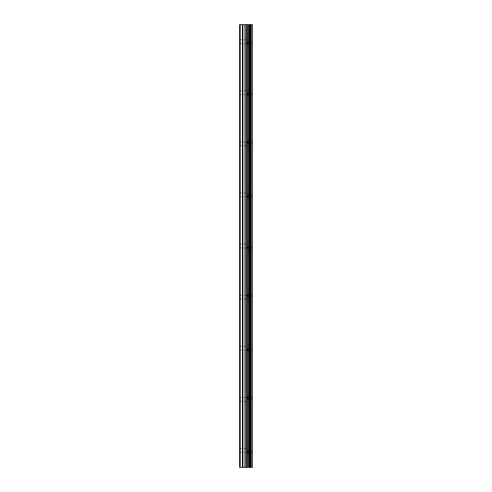 <?xml version="1.0" encoding="UTF-8"?>
<svg xmlns="http://www.w3.org/2000/svg" width="492" height="492" viewBox="0 0 492 492"><rect width="100%" height="100%" fill="white"/><g stroke="black" fill="none" stroke-linecap="round" stroke-linejoin="round"><path stroke-width="0.37" stroke-dasharray="2.46 1.84" d="M239.616 41.629L239.616 43.548L239.616 41.629M247.876 41.629L247.876 44.821L247.876 41.629M252.378 41.629L252.378 44.821L252.378 41.629M252.384 41.629L252.384 44.821L252.384 41.629M239.616 92.724L239.616 90.805L239.616 92.724M247.876 92.724L247.876 95.915L247.876 92.724M252.378 92.724L252.378 95.915L252.378 92.724M252.384 92.724L252.384 95.915L252.384 92.724M239.616 143.818L239.616 141.899L239.616 143.818M247.876 143.818L247.876 140.62L247.876 143.818M252.378 143.818L252.378 140.62L252.378 143.818M252.384 143.818L252.384 140.62L252.384 143.818M239.616 194.906L239.616 196.825L239.616 194.906M247.876 194.906L247.876 198.104L247.876 194.906M252.378 194.906L252.378 198.104L252.378 194.906M252.384 194.906L252.384 198.104L252.384 194.906M239.616 246L239.616 247.919L239.616 246M247.876 246L247.876 249.192L247.876 246M252.378 246L252.378 249.192L252.378 246M252.384 246L252.384 249.192L252.384 246M239.616 297.094L239.616 295.175L239.616 297.094M247.876 297.094L247.876 293.896L247.876 297.094M252.378 297.094L252.378 293.896L252.378 297.094M252.384 297.094L252.384 293.896L252.384 297.094M239.616 348.182L239.616 350.101L239.616 348.182M247.876 348.182L247.876 351.38L247.876 348.182M252.378 348.182L252.378 351.38L252.378 348.182M252.384 348.182L252.384 351.38L252.384 348.182M239.616 399.276L239.616 401.195L239.616 399.276M247.876 399.276L247.876 396.085L247.876 399.276M252.378 399.276L252.378 396.085L252.378 399.276M252.384 399.276L252.384 396.085L252.384 399.276M239.616 450.371L239.616 448.452L239.616 450.371M247.876 450.371L247.876 453.562L247.876 450.371M252.378 450.371L252.378 453.562L252.378 450.371M252.384 450.371L252.384 453.562L252.384 450.371M251.953 450.371L251.953 453.562L251.953 450.371M251.953 399.276L251.953 396.085L251.953 399.276M251.953 348.182L251.953 351.38L251.953 348.182M251.953 297.094L251.953 293.896L251.953 297.094M251.953 246L251.953 249.192L251.953 246M251.953 194.906L251.953 198.104L251.953 194.906M251.953 143.818L251.953 140.62L251.953 143.818M251.953 92.724L251.953 95.915L251.953 92.724M251.953 41.629L251.953 44.821L251.953 41.629M247.082 467.4L246.08 467.4L247.082 467.4M245.914 467.4L244.911 467.4L245.914 467.394M244.911 467.4L247.248 467.4L244.911 467.394M244.745 467.4L246.972 467.4L244.745 467.394M252.236 467.4L239.616 467.4L239.616 24.6L252.384 24.6L252.384 467.4L252.236 24.6M240.207 467.4L240.207 24.6M246.929 467.4L246.929 24.6M247.341 467.4L247.341 24.6M252.353 467.4L252.353 24.6M242.378 467.4L242.378 24.6M242.98 467.4L242.98 24.6M244.954 467.4L244.954 24.6M245.194 467.4L245.194 24.6M246.523 467.4L246.523 24.6M246.763 467.4L246.763 24.6M248.478 467.4L248.478 24.6M248.737 467.4L248.737 24.6M248.854 467.4L248.854 24.6M249.1 467.4L249.1 24.6M249.155 467.4L249.155 24.6M249.475 467.4L249.475 24.6M250.12 467.4L250.12 24.6M250.446 467.4L250.446 24.6M250.483 467.4L250.483 24.6M250.736 467.4L250.736 24.6M250.858 467.4L250.858 24.6M251.117 467.4L251.117 24.6M239.616 43.548L247.876 43.548M239.616 94.636L247.876 94.636M239.616 145.73L247.876 145.73M239.616 196.825L247.876 196.825M239.616 247.919L247.876 247.919M239.616 299.007L247.876 299.007M239.616 350.101L247.876 350.101M239.616 401.195L247.876 401.195M239.616 452.283L247.876 452.283M247.876 453.562L251.953 453.562M247.876 402.468L251.953 402.468M247.876 351.38L251.953 351.38M247.876 300.286L251.953 300.286M247.876 249.192L251.953 249.192M247.876 198.104L251.953 198.104M247.876 147.01L251.953 147.01M247.876 95.915L251.953 95.915M247.876 44.821L251.953 44.821M247.876 38.438L251.953 38.438M247.876 89.532L251.953 89.532M247.876 140.62L251.953 140.62M247.876 191.714L251.953 191.714M247.876 242.808L251.953 242.808M247.876 293.896L251.953 293.896M247.876 344.99L251.953 344.99M247.876 396.085L251.953 396.085M247.876 447.179L251.953 447.179M239.616 448.452L247.876 448.452M239.616 397.364L247.876 397.364M239.616 346.27L247.876 346.27M239.616 295.175L247.876 295.175M239.616 244.081L247.876 244.081M239.616 192.993L247.876 192.993M239.616 141.899L247.876 141.899M239.616 90.805L247.876 90.805M239.616 39.717L247.876 39.717"/><path stroke-width="0.74" d="M244.954 467.4L252.384 467.4L252.384 24.6L239.616 24.6L239.616 467.4L244.954 467.4L244.954 24.6M252.353 467.4L252.353 24.6M252.236 467.4L252.236 24.6M247.341 467.4L247.341 24.6M246.929 467.4L246.929 24.6M240.207 467.4L240.207 24.6M251.117 467.4L251.117 24.6M250.858 467.4L250.858 24.6M250.736 467.4L250.736 24.6M250.483 467.4L250.483 24.6M250.446 467.4L250.446 24.6M250.12 467.4L250.12 24.6M249.475 467.4L249.475 24.6M249.155 467.4L249.155 24.6M249.1 467.4L249.1 24.6M248.854 467.4L248.854 24.6M248.737 467.4L248.737 24.6M248.478 467.4L248.478 24.6M246.763 467.4L246.763 24.6M246.523 467.4L246.523 24.6M245.194 467.4L245.194 24.6M242.98 467.4L242.98 24.6M242.378 467.4L242.378 24.6"/></g></svg>
